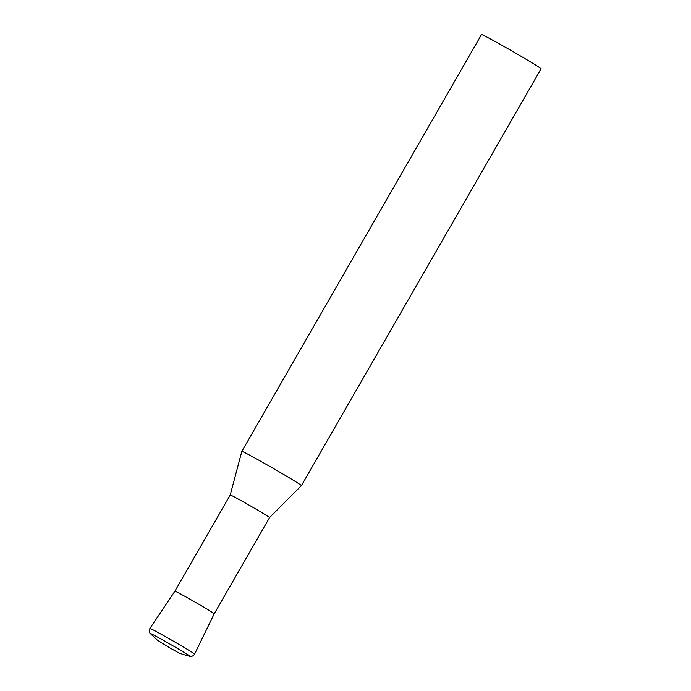 <?xml version="1.0" encoding="UTF-8"?>
<svg xmlns="http://www.w3.org/2000/svg" width="691" height="691" viewBox="0 0 691 691"><rect width="100%" height="100%" fill="white"/><g stroke="black" fill="none" stroke-linecap="round" stroke-linejoin="round"><path stroke-width="1.04" d="M300.879 485.134A34.36 0.916 29.9 0 1 301.388 485.635A34.36 0.916 29.9 0 1 301.388 485.643L541.079 68.806A34.36 0.916 29.9 0 0 540.569 68.305A34.36 0.916 29.9 0 0 508.766 49.173A34.36 0.916 29.9 0 0 481.506 34.55L241.824 451.378A34.36 0.916 29.9 0 1 241.824 451.378A34.36 0.916 29.9 0 1 269.075 466.002A34.36 0.916 29.9 0 1 300.879 485.134M269.542 517.594L214.219 613.798L194.577 654.127A25.757 0.682 -150.1 0 0 168.138 638.147A25.757 0.682 -150.1 0 0 149.921 628.447L174.901 591.185A22.673 0.605 29.9 0 1 192.893 600.842A22.673 0.605 29.9 0 1 213.882 613.461A22.673 0.605 29.9 0 1 214.219 613.798A22.673 0.605 -150.1 0 0 190.941 599.728A22.673 0.605 -150.1 0 0 174.901 591.185L230.224 494.989A22.673 0.605 29.9 0 1 248.207 504.637A22.673 0.605 29.9 0 1 269.205 517.265A22.673 0.605 29.9 0 1 269.542 517.594A22.673 0.605 29.9 0 1 269.533 517.594L301.388 485.643M166.496 642.103A23.002 0.613 -150.1 0 0 150.267 633.517L157.384 640.177L170.323 648.236C179.194 652.675 175.436 652.399 190.034 656.381A23.002 0.613 -150.1 0 0 166.496 642.103M167.645 646.206L170.116 648.098L167.645 646.206M230.224 494.989L241.815 451.387M149.921 628.447C148.228 632.351 150.819 634.07 150.267 633.517M194.577 654.127C192.063 657.556 189.274 656.182 190.034 656.381"/></g></svg>
